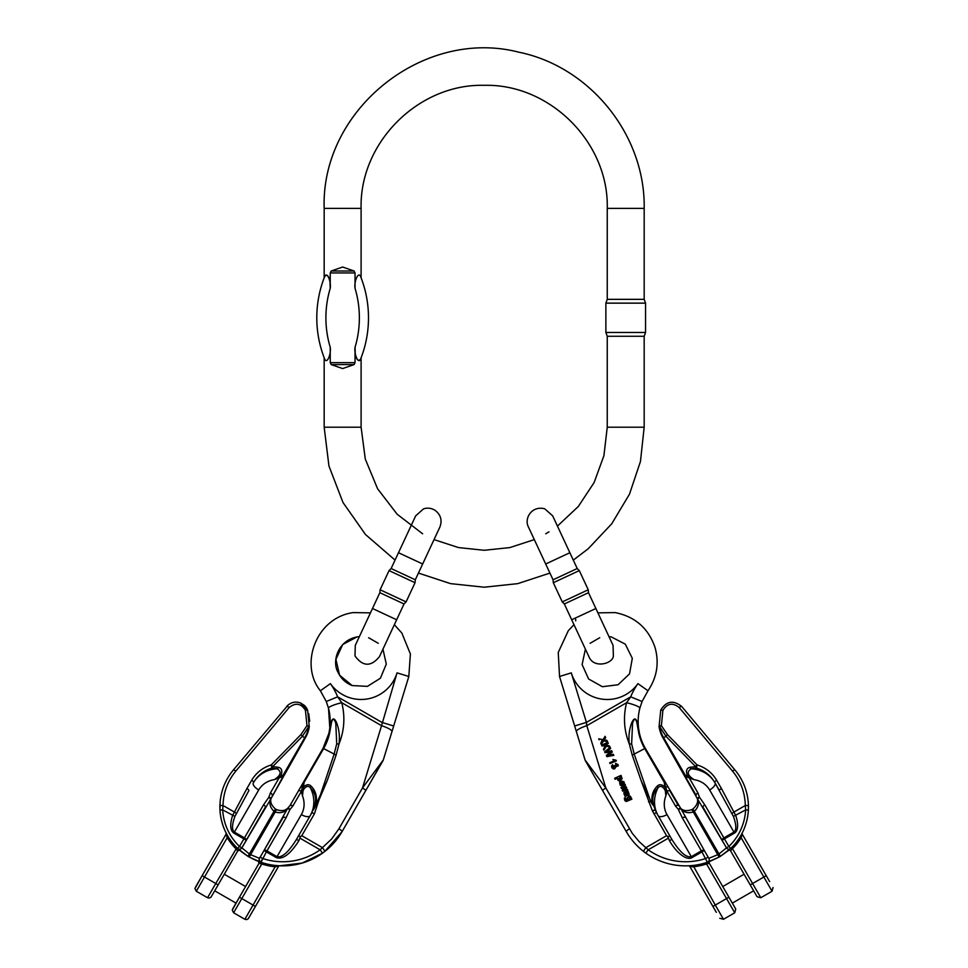 <?xml version="1.0" encoding="UTF-8"?>
<svg xmlns="http://www.w3.org/2000/svg" width="968" height="968" viewBox="0 0 968 968"><rect width="100%" height="100%" fill="white"/><g stroke="black" fill="none" stroke-linecap="round" stroke-linejoin="round"><path stroke-width="1.45" d="M256.798 904.064L261.59 895.775L256.798 904.064M219.494 882.526L214.702 890.814L219.494 882.526M324.522 851.683C331.661 846.153 337.493 839.486 342.031 831.681L382.941 760.8L365.614 790.82L383.304 759.953L362.504 787.964A4.102 0.907 30 0 1 365.601 790.808L342.031 831.681L324.522 851.683A4.102 0.847 -127.6 0 0 324.57 851.61M324.486 851.671C331.637 846.141 337.469 839.474 342.006 831.669A4.102 0.907 30 0 0 338.909 828.826L331.601 839.038L320.13 849.795L322.513 853.135L324.486 851.671A4.102 0.847 52.4 0 0 322.441 847.629L301.774 835.699L314.418 813.822L318.932 800.088L327.16 780.801L315.713 804.819C317.48 797.196 315.943 790.977 311.091 786.137C309.01 783.983 306.445 784.31 303.395 787.105L302.476 795.89C301.181 790.239 307.34 783.112 310.51 788.121C315.096 792.405 316.56 798.068 314.915 805.122L311.744 812.975L298.507 835.892L300.443 836.667L301.774 835.699M237.62 848.452L247.989 856.341A57.439 57.439 -69.3 0 0 248.607 856.704A68.377 68.377 -69.3 0 0 249.224 857.055L260.997 862.294L266.382 851.876L276.449 857.684C282.983 859.644 290.448 853.994 298.87 840.732L300.443 836.667M252.188 858.616L256.653 860.661M275.299 865.452L275.142 866.808L279.74 865.791L275.299 865.452A68.377 68.377 110.7 0 1 262.183 862.682L260.997 862.294L262.594 858.495L260.198 857.128L259.497 858.326L250.567 854.671A65.642 65.642 110.7 0 1 249.974 854.333A54.704 54.704 110.7 0 1 249.381 853.982L241.879 847.847A2.735 2.735 110.7 0 1 238.539 849.033A2.735 2.735 -69.3 0 0 241.867 847.847L270.508 799.483C269.104 803.742 270.266 807.687 274.004 811.341L275.505 809.042C271.572 805.618 270.06 802.157 270.979 798.673L283.104 776.445L282.934 775.453L281.035 775.525C282.62 770.951 281.761 768.217 278.469 767.309L272.71 766.632A2.735 0.774 -135.6 0 0 271.294 764.901C262.727 767.576 256.181 772.718 251.656 780.305A2.735 0.799 30 0 1 253.628 782.362C257.827 775.32 263.889 770.552 271.802 768.048L277.054 768.798C281.882 771.665 280.986 775.283 274.343 779.651L283.104 776.445L305.295 738.015A32.815 32.815 -69.3 0 0 309.288 726.75L307.606 710.088L304.63 705.563L300.431 702.901C295.954 701.389 291.864 702.09 288.149 704.994L286.649 706.495A2.735 0.786 40 0 1 289.142 707.56C295.627 702.369 301.06 703.3 305.44 710.355L306.977 725.625L300.939 734.579L271.294 764.901L271.802 768.048A2.735 1.936 -93.1 0 0 272.71 766.632L302.355 736.321L308.647 726.653A32.186 32.186 110.7 0 1 304.738 737.689L302.355 736.321A2.735 0.774 -135.6 0 0 300.939 734.579M279.643 865.791L279.74 865.791A1.367 1.367 -69.3 0 0 278.494 866.469L255.431 906.435L278.506 866.481L255.431 906.435L241.806 898.57L261.771 863.988A69.744 69.744 -69.3 0 0 275.142 866.808L244.856 919.273L233.603 912.776L241.806 898.57L239.435 897.203L232.623 909.012M288.149 705.006L233.324 770.032C225.762 779.204 221.369 789.694 220.147 801.504L219.966 810.059L222.701 809.913L223.015 805.497C223.354 792.562 227.613 781.103 235.817 771.109L289.142 707.56M292.917 805.933A2.735 1.162 -150 0 0 289.964 805.57L287.665 808.304A2.735 1.101 -129.9 0 1 290.001 809.405L292.917 805.933L301.351 791.328L302.476 795.89A24.611 22.312 -150 0 1 301.338 814.596L277.029 856.68L266.962 850.872A2.735 1.162 -150 0 0 264.022 850.509L260.198 857.128L264.022 850.509L266.382 851.876L286.032 817.863L290.001 809.405A2.735 1.137 -160 0 0 287.206 809.127L264.022 850.509L283.092 817.488A2.735 1.162 -150 0 1 286.032 817.863M281.216 776.82A2.735 1.609 67.8 0 1 281.035 775.525L278.469 777.207A2.735 0.883 73 0 0 278.844 778.345L270.411 792.949L268.862 797.208A2.735 1.137 40 0 1 270.508 799.483A2.735 1.839 9.9 0 0 270.979 798.673L305.295 738.015A32.815 32.815 -69.3 0 0 309.288 726.75L307.606 710.088L300.431 702.901M246.9 788.533L232.55 815.6C229.767 824.663 230.19 830.484 233.82 833.073L243.888 838.881L239.495 846.48A54.704 54.704 110.7 0 1 222.701 809.913L234.934 816.399L248.873 790.59A2.735 0.799 30 0 0 246.9 788.533L251.656 780.305M327.16 780.801L336.102 755.1L338.981 744.09C344.354 730.598 345.286 716.804 341.764 702.707L337.663 696.839L326.264 701.485L328.491 708.177C330.608 716.489 330.754 724.85 328.914 733.236A53.337 53.337 110.7 0 1 323.058 748.276L289.964 805.57M257.185 860.879L249.224 857.055L275.19 812.019C280.224 813.435 284.229 812.479 287.206 809.127A2.735 1.839 50.1 0 1 287.665 808.304C285.112 810.857 281.373 811.281 276.437 809.587A10.261 10.261 110.7 0 1 275.505 809.042L275.033 808.728M249.974 854.333L248.607 856.704L247.989 856.341L274.004 811.341A12.995 12.995 -69.3 0 0 275.19 812.019L276.437 809.587L277.465 810.034L276.437 809.587A10.261 10.261 110.7 0 1 275.505 809.042L276.715 809.72M271.076 798.273L270.992 798.685A2.735 1.101 9.9 0 0 268.862 797.208L263.526 804.868A2.735 1.162 30 0 1 265.317 807.239L246.247 840.248A2.735 1.162 -150 0 0 244.456 837.877L234.389 832.069C231.715 830.048 231.897 824.821 234.934 816.399M336.102 755.1L323.058 748.276L307.34 775.501L304.121 782.338L303.395 787.105A2.735 1.089 8.6 0 1 302.331 787.214L304.121 782.338L323.614 748.591A53.978 53.978 -69.3 0 0 329.543 733.369L331.467 722.673C332.665 718.111 334.105 718.268 335.775 723.156L336.719 743.884L333.984 754.58L318.169 801.637L313.329 810.059L315.713 804.819A2.735 0.859 13.8 0 0 314.915 805.122M298.87 840.732L296.498 839.365L298.507 835.892L296.498 839.377C288.573 852.106 282.087 857.878 277.029 856.68L276.449 857.684M382.941 760.8A4.102 4.102 110.7 0 0 383.304 759.953L393.686 725.988L381.912 722.394L337.663 696.839A65.642 65.642 -69.3 0 0 330.415 683.638A37.607 37.607 -69.3 0 0 397.049 672.869L381.549 725.685A12.306 2.662 17 0 1 391.955 731.651L408.823 676.475L410.384 653.981L401.877 633.108L394.363 624.675M359.358 636.641L357.059 636.908L342.684 644.531L335.92 659.329L339.574 675.192L352.146 685.55L367.429 686.372L380.4 678.229L386.292 664.096L382.953 649.141M378.246 643.284L368.639 637.73M338.909 828.826L362.504 787.964L381.549 725.685L341.764 702.707A12.306 1.972 165.4 0 0 328.491 708.177L329.822 727.984M336.719 743.884L338.981 744.09C339.986 736.382 339.127 729.122 336.428 722.322C331.576 712.254 330.027 727.488 328.914 733.236L329.326 731.251M393.686 725.988L383.304 759.953A4.102 4.102 110.7 0 1 382.929 760.8M307.606 710.088L305.44 710.355M309.288 726.75A2.735 0.75 -171 0 0 306.977 725.625A2.735 0.799 23.8 0 1 308.647 726.653L309.288 726.75L305.295 738.015L304.738 737.689L282.934 775.453A2.735 2.069 134.8 0 0 282.571 776.094M233.324 770.032A2.735 0.786 40 0 1 235.817 771.109M220.147 801.504L219.893 806.15A2.735 0.702 0.8 0 1 223.015 805.497L234.208 811.958A2.735 0.799 26.8 0 1 236.228 813.568M278.469 767.309A2.735 2.069 106.1 0 1 277.054 768.798A32.815 29.742 30 0 0 253.326 782.87A8.204 3.473 -150 0 0 258.71 789.973A24.611 22.312 -150 0 1 274.343 779.651L278.469 777.207M329.543 733.369L328.914 733.236L323.058 748.276M318.932 800.088L318.169 801.637M311.091 786.137A2.735 2.069 133.9 0 0 310.51 788.121A32.815 29.742 30 0 1 310.365 815.371M300.697 786.996L298.41 790.965A2.735 1.162 -150 0 1 301.351 791.328L302.331 787.214A2.735 0.702 -150 0 0 300.697 786.996L307.34 775.501M260.198 857.128C258.625 858.362 258.855 860.068 260.9 862.258A2.735 2.735 -69.3 0 1 259.497 858.326A2.735 2.735 -69.3 0 0 260.876 862.246L260.912 862.258A2.735 2.735 -69.3 0 0 260.997 862.294A68.377 68.377 -69.3 0 0 322.513 853.135M270.411 792.949A2.735 1.162 30 0 1 272.202 795.321L272.214 795.321M226.149 833.037A1.367 1.367 -69.3 0 1 226.052 834.222L202.131 875.665L226.052 834.222L227.202 837.707L228.363 836.993M236.833 847.702L215.755 883.518L204.502 877.032L227.202 837.707A58.806 58.806 -69.3 0 0 235.877 848.67L237.777 850.836A1.367 1.367 110.7 0 1 239.81 850.448L239.495 850.267M258.371 861.351A1.367 1.367 110.7 0 1 259.013 863.287L261.771 863.988L262.183 862.682M314.418 813.822A2.735 0.605 -150 0 0 311.744 812.975L311.756 812.951M245.594 886.543L224.286 874.237L237.789 850.848A1.367 1.367 110.7 0 1 239.459 850.255A1.367 1.367 110.7 0 0 237.789 850.848L239.386 850.231M330.233 272.952L331.177 271.016L342.636 267.035L354.094 271.016L355.038 272.952L330.233 272.952L330.233 288.282A102.862 102.862 0 0 0 330.233 347.318C331.322 353.623 327.16 364.416 324.752 359.261C324.002 357.349 324.002 357.349 324.752 359.261C324.002 357.349 324.002 357.349 324.752 359.261A111.973 111.973 0 0 1 324.752 276.352C327.172 271.185 331.322 282.003 330.233 288.282L330.04 283.067M358.717 360.532L360.532 359.261C358.099 364.416 353.949 353.598 355.038 347.318L355.232 352.546M356.454 358.099L357.41 359.648M360.532 359.261C361.27 357.349 361.27 357.349 360.532 359.261C361.27 357.349 361.27 357.349 360.532 359.261A111.973 111.973 0 0 0 360.532 276.352C361.27 278.264 361.27 278.264 360.532 276.352C361.27 278.264 361.27 278.264 360.532 276.352A111.973 111.973 0 0 1 360.532 359.261M355.038 362.649L354.094 364.585L342.636 368.578L331.177 364.585L330.233 362.649L355.038 362.649L355.038 347.318A102.862 102.862 0 0 0 355.038 288.282L355.038 272.952M330.233 347.318L330.233 362.649M355.038 288.282C353.949 281.978 358.112 271.185 360.532 276.352M328.817 277.501L327.862 275.953M326.555 275.069L324.752 276.352C324.002 278.252 324.002 278.252 324.752 276.352C324.002 278.252 324.002 278.252 324.752 276.352A111.973 111.973 0 0 0 324.752 359.261M557.447 526.096L578.319 506.482L594.098 482.572L603.923 455.662L607.251 427.203L607.251 336.271L605.871 332.46L645.559 332.46L645.559 303.141L605.871 303.141L605.871 332.46M607.251 427.203L644.18 427.203L644.18 336.271L607.251 336.271M644.18 208.398L644.18 299.342L607.251 299.342L607.251 208.398L644.18 208.398C645.475 135.52 590.492 66.889 519.078 52.248C423.5 27.406 320.771 109.687 324.171 208.398L361.1 208.398C359.406 142.635 418.406 83.623 484.181 85.329C549.945 83.623 608.945 142.635 607.251 208.398M324.171 357.797L324.171 427.203L361.1 427.203L365.287 459.062L377.581 488.743L397.146 514.226L422.629 533.791M398.489 552.728L422.665 563.993L415.296 579.796L391.12 568.531L415.683 515.847L423.585 508.829C427.711 507.571 431.583 508.103 435.213 510.426C440.839 514.855 442.388 520.421 439.859 527.124L434.027 539.612L458.542 547.586L484.181 550.284L509.809 547.586L534.324 539.612M545.734 533.791L548.989 531.843M396.65 619.774L379.456 656.643C370.998 666.952 362.843 666.71 354.99 655.941L355.292 645.366L372.486 608.497L396.65 619.774L404.019 603.971L379.855 592.694L380.109 589.778L406.088 601.902L415.042 582.712L389.051 570.6L380.109 589.778M391.12 568.531L389.051 570.6M691.479 865.61L693.052 865.452L715.291 905.068L726.545 898.57L734.748 912.776L723.495 919.273L715.291 905.068L712.92 906.435L711.553 904.064M764.841 873.293L769.633 881.582L766.208 875.665L763.849 877.032L772.053 891.238L760.8 897.735L752.596 883.53L763.849 877.032L741.137 837.707L739.975 836.993L741.452 834.44M625.546 798.552L625.389 799.907M626.453 799.362L627.179 800.125M625.401 798.298L625.316 799.786L627.421 800.016L626.381 799.241L629.006 795.829L630.882 796.906L630.955 798.697M631.874 799.181L631.39 798.176L631.874 799.181L626.405 801.468L624.65 800.173L625.255 800.875L624.287 798.467L625.183 797.487M608.327 743.364L607.807 742.287L608.327 743.364L605.593 744.622M610.191 747.417L609.525 746.025L610.167 747.405M610.046 747.163L606.307 745.771L603.899 750.164L606.464 746.025L610.094 747.381M603.899 750.164L603.439 749.159L605.532 745.481L604.153 744.973L601.987 745.977L605.436 745.65M621.783 785.592L621.42 784.54L621.783 785.592L620.282 785.145C618.842 781.224 620.077 780.123 623.985 781.841L623.949 781.769M624.021 781.89L624.033 783.572L622.339 785.036L624.178 783.838L624.13 782.108M620.718 784.625L620.972 781.975M602.737 740.701L602.132 740.593M601.987 740.338L600.801 743.4L601.249 744.392L603.524 740.629L607.372 741.319L606.948 740.411L603.971 739.842L605.532 737.313L605.085 736.321L605.678 737.568L604.129 740.096M606.948 740.411L607.517 741.585L603.669 740.883L601.249 744.392M610.663 748.445L610.13 747.356L610.663 748.445L605.871 752.112M612.308 752.027L611.691 750.745L612.308 752.027L607.565 755.802M613.833 755.367L613.301 754.266L613.833 755.367L606.9 756.661L606.355 755.524L610.324 751.761L611.316 751.87M610.324 751.761L605.085 752.741L610.469 752.015M616.229 760.666L610.021 763.546L616.374 760.921L616.011 760.183L616.374 760.921M610.021 763.546L609.683 762.796L614.511 760.558L612.913 759.481L614.656 760.812M624.106 794.401L625.146 795.454M626.78 791.993L626.562 791.195L628.256 791.594L629.031 794.183L625.171 796.604L623.767 792.792L625.788 792.03L627.554 794.208L628.111 792.719L626.78 791.993L628.256 792.974M628.256 791.594L629.188 794.438L625.171 796.604M748.373 810.071A57.439 57.439 0 0 1 730.731 848.452L720.361 856.341A57.439 57.439 0 0 1 719.732 856.704A68.377 68.377 0 0 1 719.115 857.055L707.342 862.294L701.957 851.876L691.89 857.696A25.882 10.938 60 0 1 669.469 840.744L667.896 836.667L666.553 835.699L652.384 810.821A2.735 0.605 153.2 0 1 654.985 810.022A2.735 1.053 -24.1 0 1 655.154 810.192L652.384 810.821L641.179 780.801L652.626 804.819C650.859 797.208 652.396 790.977 657.248 786.137C659.341 783.983 661.906 784.31 664.943 787.105L665.875 795.89C667.158 790.239 661.011 783.124 657.829 788.121C653.255 792.405 651.779 798.068 653.424 805.122L656.594 812.975L671.84 839.377C679.766 852.106 686.251 857.878 691.309 856.692L701.376 850.872A2.735 1.162 -30 0 1 704.317 850.509L708.842 858.338L717.772 854.671A65.642 65.642 0 0 0 718.365 854.333A54.704 54.704 0 0 0 718.958 853.982L726.472 847.847L697.843 799.483C699.247 803.742 698.073 807.699 694.334 811.341L692.846 809.042C696.779 805.618 698.279 802.157 697.359 798.685L663.056 738.015A32.815 32.815 0 0 1 659.063 726.75L660.745 710.088C666.383 701.014 673.365 699.816 681.702 706.495L735.014 770.044C743.63 780.535 748.107 792.574 748.445 806.15L748.373 810.071L745.638 809.913L745.312 805.497C744.985 792.574 740.726 781.103 732.522 771.109L679.209 707.56C672.724 702.369 667.291 703.3 662.911 710.355L661.374 725.637L667.412 734.579L697.057 764.901C705.611 767.588 712.158 772.718 716.683 780.305A2.735 0.799 150 0 0 714.723 782.362C710.512 775.32 704.462 770.552 696.536 768.048L691.297 768.798C686.457 771.665 687.365 775.283 694.008 779.651L685.247 776.445L663.056 738.015A32.815 32.815 0 0 1 659.063 726.75L660.745 710.088C666.383 701.014 673.365 699.816 681.702 706.495L735.014 770.044C743.63 780.535 748.107 792.574 748.445 806.15L748.373 810.071A57.439 57.439 0 0 1 730.731 848.452L731.505 847.702L732.474 848.67L730.562 850.848A1.367 1.367 0 0 0 728.529 850.461L720.361 856.341A57.439 57.439 0 0 1 719.732 856.704A68.377 68.377 0 0 1 719.115 857.055L709.98 861.351A1.367 1.367 0 0 0 709.326 863.287L728.904 897.203L726.545 898.57L706.567 863.988A69.744 69.744 0 0 1 693.197 866.808L689.845 866.481L716.332 912.352M641.179 780.801L632.237 755.113L629.357 744.102C623.985 730.598 623.065 716.804 626.586 702.707L630.688 696.839L586.426 722.394L586.802 725.685A12.306 2.662 163 0 0 576.396 731.651L585.047 759.953L605.835 787.976L632.322 833.387L639.183 841.676L648.209 849.795L645.825 853.135L643.841 851.671C636.702 846.141 630.87 839.486 626.332 831.669L585.41 760.8A4.102 4.102 0 0 1 585.047 759.953L559.528 676.475L571.289 672.881L586.426 722.394L574.665 725.988M625.473 785.193L624.965 784.165L625.473 785.193L622.811 787.42M626.671 787.819L626.163 786.766L626.671 787.819L624.033 789.924M627.869 790.42L627.361 789.38L627.869 790.42L622.702 791.159L622.182 790.094L625.292 787.649L621.42 788.436L624.796 788.037M612.502 766.487L613.192 765.652L612.357 766.232L613.349 768.12M612.357 766.232L613.204 767.866L614.535 765.591L614.995 766.329M615.466 765.724L616.071 766.45M615.926 766.196L615.321 765.47L615.926 766.196L617.281 764.829L615.757 764.224L617.427 765.083M611.921 767.781L613.373 768.955L614.753 768.798L615.721 766.958L618.322 765.736L617.947 764.418M621.444 776.384L620.948 775.38L621.045 776.566M621.287 776.13L620.573 776.469L622.218 778.708L619.254 780.813L618.092 780.498L617.318 777.97L615.176 779.288L617.136 778.381M732.328 903.12L735.74 909.049L728.904 897.203L732.328 903.12L753.649 890.814M706.761 895.775L689.845 866.481L693.197 866.808M769.633 881.582L742.287 834.222L741.137 837.707A58.806 58.806 0 0 1 732.474 848.67L752.596 883.53L750.224 884.897L757.061 896.731L760.8 897.735M750.224 884.897L730.562 850.848A1.367 1.367 0 0 0 728.529 850.461M722.757 886.543L744.077 874.237L730.562 850.848M741.137 837.707L742.287 834.222L760.061 865.005M709.98 861.351A1.367 1.367 0 0 0 709.326 863.287L706.567 863.988L706.156 862.682L707.342 862.294A68.377 68.377 0 0 1 645.825 853.135L643.841 851.671C636.702 846.141 630.87 839.486 626.332 831.669L602.737 790.808A4.102 0.907 150 0 1 605.835 787.976L586.802 725.685L626.586 702.707L630.688 696.839L642.087 701.485L639.86 708.177C637.743 716.489 637.597 724.85 639.425 733.236A53.337 53.337 0 0 0 645.293 748.276L680.673 808.316C683.226 810.857 686.977 811.281 691.914 809.587A10.261 10.261 0 0 0 692.846 809.042C696.779 805.618 698.279 802.157 697.359 798.685A2.735 1.839 170.1 0 0 697.843 799.483A2.735 1.137 140 0 1 699.477 797.208L704.813 804.868A2.735 1.162 150 0 0 703.022 807.239L722.08 840.26A2.735 1.162 -30 0 1 723.87 837.889L733.938 832.069C736.612 830.06 736.43 824.833 733.405 816.399L714.723 782.362M688.611 865.791A1.367 1.367 0 0 1 689.845 866.481A1.367 1.367 0 0 0 688.611 865.791L690.075 865.707M741.887 833.63L742.25 832.928A1.367 1.367 0 0 0 742.287 834.222A1.367 1.367 0 0 1 742.25 832.916M687.135 776.82A2.735 1.609 112.2 0 0 687.316 775.537L689.869 777.207A2.735 0.883 107 0 1 689.494 778.345L697.928 792.949A2.735 1.162 150 0 0 696.137 795.321L685.247 776.445L685.404 775.453L687.316 775.537C685.731 770.964 686.578 768.217 689.869 767.309L695.641 766.632A2.735 0.774 -44.3 0 1 697.057 764.901L696.536 768.048A2.735 1.936 -86.9 0 1 695.641 766.632L665.996 736.321L659.692 726.653A32.186 32.186 0 0 0 663.612 737.689L665.996 736.321A2.735 0.774 -44.3 0 1 667.412 734.579M720.361 856.341L694.334 811.341A12.995 12.995 0 0 1 693.149 812.019C688.127 813.447 684.122 812.479 681.133 809.127L704.317 850.509L701.957 851.876L682.307 817.863L678.338 809.405L675.434 805.945L667 791.328L664.23 782.338L644.736 748.591A53.978 53.978 0 0 1 638.807 733.369L639.425 733.236C638.323 727.488 636.775 712.254 631.923 722.322C629.212 729.122 628.365 736.382 629.357 744.102C628.365 736.382 629.212 729.122 631.923 722.322C636.775 712.254 638.323 727.488 639.425 733.236A53.337 53.337 0 0 0 645.293 748.276L664.774 782.023L661.011 775.489L664.23 782.338L664.774 782.023M691.89 857.696L667 814.596A24.611 22.312 -30 0 1 665.875 795.89L667 791.328A2.735 1.162 -30 0 1 669.941 790.965L678.374 805.57A2.735 1.162 -30 0 0 675.434 805.945L678.338 809.405A2.735 1.137 -20 0 1 681.133 809.127A2.735 1.839 129.9 0 0 680.673 808.316C683.226 810.857 686.977 811.281 691.914 809.587A10.261 10.261 0 0 0 692.846 809.042M689.869 767.309A2.735 2.069 73.9 0 0 691.297 768.798A32.815 29.742 150 0 1 715.013 782.87L719.466 790.59A2.735 0.799 150 0 1 721.438 788.533L735.777 815.613A25.882 10.938 -120 0 1 734.518 833.073L724.451 838.893L728.844 846.48A54.704 54.704 0 0 0 745.638 809.913L733.405 816.399M608.993 636.641L611.292 636.908L625.316 644.168L632.31 658.337L629.527 673.885L618.068 684.751L602.399 686.711L588.617 678.991L582.107 664.592L585.398 649.141L588.895 656.643C593.699 668.997 612.998 663.758 613.361 655.941L613.059 645.366L595.865 608.497L571.701 619.762L588.895 656.643M590.105 643.284L599.724 637.73M669.469 840.744L671.84 839.377L669.832 835.904L667.896 836.667L666.553 835.699L645.898 847.629L648.209 849.795A64.275 64.275 0 0 0 705.769 858.495L708.14 857.128L708.842 858.338A2.735 2.735 0 0 1 707.342 862.294A68.377 68.377 0 0 1 645.825 853.135M638.807 733.369L636.884 722.673C635.686 718.111 634.246 718.268 632.564 723.156L631.632 743.896L634.355 754.58L650.629 801.371L652.626 804.819A2.735 0.859 166.2 0 1 653.424 805.122M730.731 848.452A2.735 2.735 0 0 1 726.472 847.847L728.844 846.48L730.731 848.452A2.735 2.735 0 0 1 726.472 847.847L722.08 840.26L724.451 838.893L704.813 804.868M704.317 850.509L708.14 857.128M648.209 849.795L668.077 838.336L667.896 836.667L669.832 835.904M626.586 702.707A12.306 1.972 14.6 0 1 639.86 708.177M629.43 828.838A4.102 0.907 150 0 0 626.332 831.669M645.898 847.629A4.102 0.847 127.6 0 0 643.841 851.671M659.063 726.75A2.735 0.75 -9 0 1 661.374 725.637A2.735 0.799 156.2 0 0 659.692 726.653L659.063 726.75M660.745 710.088L662.911 710.355M681.702 706.495A2.735 0.786 140 0 0 679.209 707.56M735.014 770.044A2.735 0.786 140 0 0 732.522 771.109M748.445 806.15A2.735 0.702 179.2 0 0 745.312 805.497L734.131 811.958A2.735 0.799 153.2 0 0 732.11 813.568M689.869 777.207L694.008 779.651A24.611 22.312 -30 0 1 709.641 789.985L734.518 833.073M629.357 744.102L631.632 743.896M657.248 786.137A2.735 2.069 46.1 0 1 657.829 788.121A32.815 29.742 150 0 0 658.167 815.697A8.204 3.473 -30 0 0 667 814.596M664.23 782.338L664.943 787.105A2.735 1.089 171.4 0 0 666.02 787.214A2.735 0.702 -30 0 1 667.654 786.996M719.115 857.055L691.914 809.587M697.928 792.949L699.477 797.208A2.735 1.101 170.1 0 0 697.359 798.685M682.307 817.863A2.735 1.162 -30 0 1 685.259 817.5M678.338 809.405A2.735 1.101 -50.1 0 1 680.673 808.316M685.78 776.094A2.735 2.069 45.2 0 0 685.404 775.453L663.612 737.689L663.056 738.015M653.92 813.822A2.735 0.605 -30 0 1 656.594 812.975M621.42 788.436L621.045 787.613L624.965 784.165M625.328 784.939L623.162 787.153M623.017 786.899L622.17 787.565L626.163 786.766M626.526 787.565L624.3 789.719M624.154 789.465L627.361 789.38M627.712 790.166L622.557 790.904M626.042 793.445L625.267 792.671L624.687 793.881L626.611 794.643L626.042 793.445L626.998 794.801M625.618 792.865L626.199 793.7M624.566 793.143L625.413 792.925M625.207 794.559L624.711 793.397M625.364 794.813L624.844 794.135M612.913 759.481L616.011 760.183M605.085 752.741L604.649 751.809L610.13 747.356M610.518 748.191L605.726 751.858L611.691 750.745M612.151 751.773L609.538 754.314M609.392 754.06L607.408 755.548L613.301 754.266M613.676 755.1L606.755 756.395M605.085 736.321L603.064 739.661L598.708 738.826L599.168 739.818M615.757 764.224L615.551 763.413L617.971 764.478L618.165 765.482L615.575 766.704L611.849 767.66L611.594 765.894L612.575 764.708L613.046 765.398M613.204 767.866L612.587 767.382M614.849 766.075L615.273 765.349M621.529 781.394L622.702 783.959L623.283 782.168L621.529 781.394L623.428 782.422M622.726 783.947L621.686 781.648M622.339 785.036L620.827 781.72L620.052 783.741L621.42 784.54M621.637 785.338L620.428 785.399M601.987 745.977L601.612 745.166L607.807 742.287M608.182 743.109L605.206 744.489L609.525 746.025M618.697 779.724L617.911 779.071L618.697 779.724L621.19 777.594L620.379 776.977L618.044 779.3M618.056 779.337L620.524 777.231L621.335 777.849M621.19 777.594L620.524 777.231M615.031 779.034L614.68 778.284L620.948 775.38M621.395 776.723L622.218 778.708M622.073 778.453L619.254 780.813M619.109 780.559L617.088 778.659M627.034 797.789L627.784 799.447L630.18 798.31L630.216 797.305L629.442 796.676L627.034 797.789L629.587 796.93L630.362 797.559M627.784 799.447L627.179 798.043M630.144 796.071L630.809 798.443L631.39 798.176M631.729 798.927L626.405 801.468M626.248 801.214L625.401 801.129M630.216 797.305L629.587 796.93M575.742 620.863L575.67 619.399M545.686 563.993L528.492 527.124C523.797 518.473 531.88 505.272 544.766 508.829L552.668 515.847L569.862 552.728L545.686 563.993L553.055 579.796L577.231 568.531L579.3 570.6L553.309 582.712L562.263 601.902L588.241 589.778L579.3 570.6M571.701 619.762L564.332 603.959L588.496 592.694L588.241 589.778M259.013 863.287L239.435 897.203L259.013 863.287L258.335 861.326M236.023 903.12L214.702 890.814L237.789 850.848L224.286 874.237M202.131 875.665L194.943 888.588L196.298 891.238L204.502 877.032L202.131 875.665L195.318 887.475M279.667 865.791A68.377 68.377 -69.3 0 0 322.538 853.147L302.161 863.069L279.667 865.791M219.893 806.15L219.966 810.059A57.439 57.439 -69.3 0 0 237.608 848.452A2.735 2.735 -69.3 0 0 238.527 849.033L238.539 849.033A2.735 2.735 0 0 1 237.608 848.452L239.495 846.48L241.867 847.847L246.247 840.248L243.888 838.881L263.526 804.868M300.262 838.324L320.13 849.795A64.275 64.275 110.7 0 1 262.57 858.495M233.82 833.073L258.71 789.973M301.338 814.596A8.204 3.473 -150 0 0 310.135 815.77M397.049 672.869L408.823 676.475M330.415 683.638L320.372 690.753C299.39 665.113 315.544 617.911 353.139 612.599L370.454 612.853M218.127 884.885L215.755 883.518L207.551 897.735L209.403 898.062L210.951 897.203L214.714 890.814M279.341 865.779L279.74 865.791A1.367 1.367 -69.3 0 0 278.506 866.481M305.295 738.015L283.104 776.445M354.094 364.585L331.177 364.585M331.177 271.016L354.094 271.016M642.087 701.485L647.979 690.753L637.936 683.638A37.607 37.607 0 0 1 571.289 672.881M630.688 696.839A65.642 65.642 0 0 1 637.936 683.638M716.683 780.305L721.438 788.533M645.293 748.276L632.237 755.113M715.013 782.87A8.204 3.473 -30 0 1 709.641 789.985M708.842 858.338A2.735 2.735 0 0 1 707.342 862.294M718.365 854.333L719.732 856.704M650.629 801.371L648.512 801.891M357.059 636.908C337.747 640.55 331.709 661.616 338.001 672.228C340.954 678.544 345.661 682.985 352.146 685.55M328.491 708.177L326.264 701.485L320.372 690.753M219.966 810.059C220.982 825.099 226.863 837.889 237.608 848.452M249.224 857.055L248.607 856.704M247.989 856.341L240.742 851.235M287.665 808.304A2.735 2.735 0 0 0 287.665 808.316L285.911 809.502M196.298 891.238L207.551 897.735M244.856 919.273L246.707 919.6L248.256 918.741L255.431 906.435M239.435 897.203L232.259 910.126L233.603 912.776M226.052 834.222L226.101 832.94M383.304 759.953L391.955 731.651M309.687 721.245L308.707 713.61M306.965 708.661L304.69 705.611M361.1 427.203L361.1 357.797M361.1 277.816L361.1 208.398M324.171 277.816L324.171 208.398M324.171 427.203L328.951 466.019L342.999 502.513L365.481 534.505L395.053 560.097M418.43 573.08L450.556 583.631L484.181 587.213L517.795 583.631L549.921 573.08M573.298 560.097L588.084 548.868L611.752 523.773L629.478 494.188L640.453 461.494L644.18 427.203M644.18 336.271L645.559 332.46M607.251 299.342L605.871 303.141M644.18 299.342L645.559 303.141M422.665 563.993L439.847 527.124M372.486 608.497L379.855 592.694M404.019 603.971L406.088 601.902M415.296 579.796L415.042 582.712M559.528 676.475L558.246 652.444L568.361 630.604L573.988 624.675M597.897 612.853L615.212 612.599C635.105 616.628 648.379 628.22 655.021 647.41C659.353 662.947 657.006 677.394 647.979 690.753M772.053 891.238L773.057 887.511M723.495 919.273L719.756 918.269M734.748 912.776L735.74 909.049M569.862 552.728L577.231 568.531M588.496 592.694L595.865 608.497M553.055 579.796L553.309 582.712M564.332 603.959L562.263 601.902"/></g></svg>
